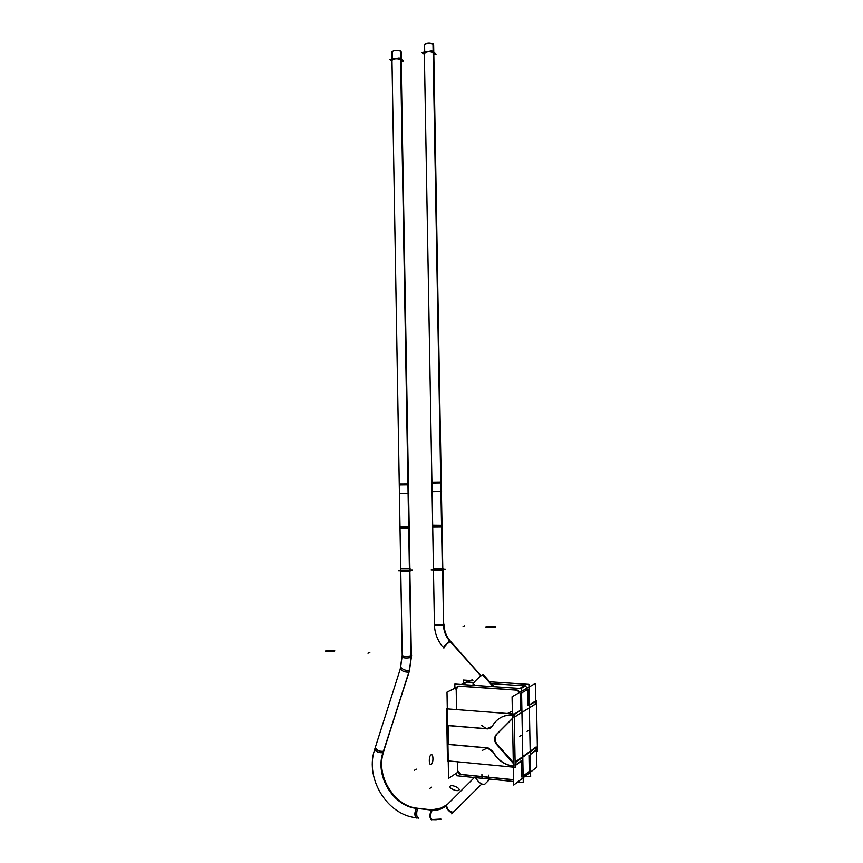 <?xml version="1.0" encoding="UTF-8"?>
<svg xmlns="http://www.w3.org/2000/svg" width="863" height="863" viewBox="0 0 863 863"><rect width="100%" height="100%" fill="white"/><g stroke="black" fill="none" stroke-linecap="round" stroke-linejoin="round"><path stroke-width="1.29" d="M456.193 689.289L456.549 709.591L456.193 689.289L458.501 686.171L456.193 689.289M448.134 725.621L448.469 744.359L487.466 747.876L448.469 744.359L448.134 725.621M457.487 761.802L457.649 770.551L457.487 761.802M457.649 770.713L460.82 774.402L457.649 770.713M521.543 760.972L521.845 777.088L521.543 760.972M512.342 711.188L507.444 713.507L512.342 711.188M520.27 693.744L520.583 710.227L514.197 714.143L520.583 710.227L520.27 693.744M519.936 692.255L517.724 690.227L519.936 692.255M459.235 686.128L516.959 690.076L459.235 686.128M460.971 774.424L513.625 779.71L460.971 774.424M467.53 682.072L473.981 682.504L467.53 682.072L462.395 684.586L467.53 682.072M491.338 683.658L524.445 685.869L519.817 688.469L524.445 685.869L491.338 683.658M525.384 686.074L527.379 687.994L525.384 686.074M521.576 693L527.714 689.461L528.027 705.664L527.714 689.461L521.576 693L527.865 689.375M529.407 771.274L523.14 776.096L529.267 771.382L529.299 755.298M530.238 754.219L536.139 749.915L536.096 747.552L536.139 749.915L530.238 754.219L536.279 749.807L530.238 754.219M536.085 746.97L515.103 762.148L536.085 746.97M513.841 766.193L513.798 763.712L513.841 766.193M521.532 760.583L515.157 765.233L521.532 760.583M512.946 717.93L512.881 714.952L512.946 717.93M514.262 717.229L535.265 704.197L514.262 717.229M535.265 704.079L535.211 701.252L529.299 704.877L535.211 701.252L535.265 704.079M492.989 751.705C497.778 759.99 504.564 764.801 513.366 766.15C504.564 764.801 497.778 759.99 492.989 751.705M488.199 747.984L492.708 751.242L488.199 747.984M492.223 726.333L486.689 728.706L492.223 726.333M485.793 728.642L448.134 725.503L485.793 728.642M512.406 714.92C503.636 714.737 497.002 718.383 492.514 725.859C497.002 718.383 503.636 714.737 512.406 714.92M513.302 762.536L497.023 744.079C494.445 740.573 494.391 737.282 496.851 734.208C494.391 737.282 494.445 740.573 497.023 744.079L513.302 762.536M496.98 734.079L512.482 718.523L496.98 734.079M492.838 685.319L492.881 686.074L491.155 686.527L493.205 685.74L483.194 674.575L482.546 674.823L492.708 686.15M474.143 685.384L474.402 684.823L474.143 685.384M442.6 569.602L433.453 569.58L442.967 569.397L433.453 569.548L442.6 569.602L433.798 53.226M410.141 570.249L400.745 570.454L410.141 570.249M424.348 53.441L424.348 53.344C426.451 51.553 429.472 51.295 433.409 52.578C429.289 51.284 426.268 51.564 424.348 53.441M409.72 570.465L400.745 570.432L409.72 570.465L400.885 59.633C396.786 58.382 393.819 58.641 391.985 60.432L391.985 60.334C393.992 58.63 396.958 58.393 400.885 59.633L401.317 60.302M457.789 772.277L448.544 778.383L447.002 692.137L456.721 687.38M467.735 681.986L472.147 679.828M460.81 774.532L460.799 774.532C458.749 774.165 457.649 772.881 457.476 770.659M454.92 688.264L454.844 684.068L521.489 688.588L523.258 782.482L517.778 781.932M456.441 773.162L456.484 775.729L513.658 781.511M525.254 776.15L530.659 776.678L528.911 684.391L489.666 681.802M463.269 683.539L463.204 680.055L472.913 680.691M512.072 696.754L535.297 683.474L535.621 700.314L535.297 683.474L512.072 696.754L513.722 785.06L536.894 767.153L536.581 750.929L536.894 767.153L513.722 785.06L512.072 696.754M522.18 760.508L515.168 765.643M513.366 766.279C504.294 764.931 497.368 759.958 492.568 751.328M482.147 750.465L487.466 747.994L492.946 752.061M492.471 725.74C491.155 728.059 489.181 729.084 486.538 728.804L481.683 725.459M487.746 728.911L447.185 725.546M447.519 744.391L488.091 748.048M446.559 708.825L514.197 714.025L515.2 767.347L447.487 760.842L446.559 708.825M535.999 703.625L514.262 717.11M496.042 734.834L512.795 718.016M496.689 744.564C493.916 740.929 493.852 737.531 496.505 734.37M536.462 700.368L537.433 751.004M536.829 747.024L515.114 762.763M513.658 763.82L496.214 744.014M489.904 779.106L484.866 784.122C481.986 785.006 478.846 782.849 475.47 777.649M459.526 774.402L513.625 779.839M489.85 779.106L484.887 784.1M535.826 701.209L529.31 705.211M536.754 749.85L530.238 754.607M473.194 684.197C471.381 684.51 480.529 675.502 482.87 674.672L493.021 685.988M466.581 681.91L461.274 684.51M457.94 686.139L517.983 690.249M525.761 685.858L520.982 688.555M459.224 686.225C457.185 686.236 456.117 687.336 456.02 689.537M516.646 690.152L519.785 692.342M521.23 710.173L514.208 714.488M492.104 726.398C496.786 718.318 503.83 714.542 513.226 715.093M433.453 569.418L431.683 569.85L440.831 570.087L444.715 569.127L442.967 569.084M433.442 568.447L442.687 568.469L443.679 624.37C439.839 625.039 436.754 624.974 434.423 624.154M434.445 625.718L434.445 625.761C434.909 633.313 437.455 640.055 442.093 646.042M442.946 568.296L443.474 625.912M443.949 624.1L443.442 624.445C443.571 630.982 445.804 636.678 450.141 641.543L450.777 641.587M443.884 648.124C444.467 646.15 446.624 643.927 450.367 641.457C446.042 636.592 443.809 630.896 443.679 624.359M450.367 641.457L481.123 675.772M448.587 639.807L480.939 675.912M416.376 817.941C414.305 815.783 414.348 812.59 416.527 808.361M384.057 750.519L383.409 751.371C373.906 774.952 393.42 807.574 418.21 808.523L433.366 810.077M432.374 819.699C430.054 818.124 429.99 814.942 432.201 810.163L418.177 808.555M383.604 751.953L383.118 752.633C374.92 775.654 393.269 806.322 416.991 808.286L417.714 808.286M417.778 817.951L418.76 818.016C416.279 819.699 415.934 809.57 418.426 808.372L419.461 808.491M409.796 669.893L382.438 754.305M409.17 670.594L411.619 655.449M410.108 568.555L409.537 568.793L411.068 657.53M400.745 570.26L398.728 570.723L407.94 570.972L412.126 569.99L410.141 569.936M400.712 568.728L409.828 568.728L411.36 657.423C407.53 658.232 404.488 658.21 402.234 657.336M409.278 671.608L408.835 672.158C404.995 672.309 402.147 671.252 400.292 668.965L374.79 749.019C375.826 751.727 378.609 752.935 383.118 752.633C379.224 753.065 376.408 751.975 374.682 749.375M402.201 655.222L400.756 570.81M409.45 670.486L411.327 657.433M400.81 667.347C402.838 669.72 405.729 670.756 409.494 670.465L383.679 751.242M374.283 750.605L400.184 669.3L402.201 655.276L400.712 568.76M417.153 817.8C414.661 819.764 414.488 809.742 416.991 808.286L417.099 808.221C394.067 806.031 375.47 775.427 383.485 752.309C375.265 775.945 394.92 807.153 418.426 808.372L415.912 808.038C392.136 805.179 374.671 773.831 383.711 751.209C379.893 751.738 377.066 750.573 375.232 747.725M446.807 804.866L437.573 809.904L432.719 810.023M453.269 812.266C449.45 811.781 447.207 809.451 446.538 805.287L446.861 804.823M431.349 819.688C429.235 817.283 429.396 814.014 431.813 809.893L443.345 807.628M451.673 813.852L481.759 784.025L453.086 812.504C450.874 814.424 444.165 806.495 446.71 804.996L446.322 805.503C447.045 809.893 449.299 812.223 453.086 812.504M442.967 569.03L445.276 569.095L441.058 570.141L431.122 569.882L433.453 569.31M433.474 570.411L442.816 570.411L442.018 525.319L433.345 525.233M442.989 570.26L442.331 570.529L441.532 525.394L442.18 525.222M442.212 526.959L441.565 527.131L440.756 482.05L441.414 481.975M432.708 527.131L442.05 527.045L441.241 482.018L431.91 482.147L432.708 527.131M441.414 491.532L433.463 44.218C429.72 42.686 426.635 42.88 424.197 44.8L432.083 491.662L441.414 491.532M424.52 52.956L424.391 45.286M441.586 491.489L440.928 491.586L432.978 43.84L433.647 44.693L433.787 53.128M433.819 54.445L436.095 54.067L431.834 50.885L422.007 52.514L424.369 54.229M410.141 569.904L412.492 569.968L408.059 571.004L398.361 570.745L400.745 570.195M409.957 571.263L409.181 526.721L399.99 526.786L400.756 571.317L409.957 571.263M410.152 571.112L409.44 571.382L408.674 526.797L409.386 526.624M409.418 528.329L408.706 528.512L407.929 483.981L408.652 483.895M400.022 528.501L409.213 528.426L408.447 483.938L399.99 483.981M408.609 493.345L400.961 51.37C397.207 49.892 394.175 50.065 391.834 51.899L399.418 493.463L408.609 493.345M392.19 59.925L392.061 52.406M408.814 493.291L408.091 493.388L400.443 51.003L401.166 51.866L401.317 60.205M401.338 61.456L403.668 61.079L399.191 57.994L389.601 59.569L391.996 61.187M523.14 776.096L529.267 771.382L528.965 755.276M521.058 735.395L519.569 736.398L521.058 735.395M521.684 760.465L515.157 765.233L521.684 760.465M488.706 779.677L488.62 775.179M481.996 778.868L481.91 774.37M528.49 730.4L527.045 731.371L528.49 730.4M482.719 674.737L492.881 686.074L482.719 674.737M442.6 569.753L443.571 624.769C439.45 625.438 436.408 625.384 434.423 624.618L434.423 624.661C436.592 625.395 439.645 625.427 443.571 624.769C443.776 631.026 445.923 636.506 450.022 641.231C447.8 641.996 441.371 648.782 443.916 647.671M450.615 641.414C446.419 636.635 444.197 631.004 443.949 624.51C444.186 630.864 446.333 636.409 450.378 641.144L481.036 675.837M442.579 568.501L443.593 625.869L442.579 568.501M464.715 625.74L463.086 626.355L464.715 625.74M486.085 626.775C487.843 625.837 498.037 626.301 495.168 627.196M495.384 627.11C493.636 628.07 483.356 627.584 486.301 626.689M431.683 809.979L418.318 808.437M409.72 570.616L411.198 655.772C407.099 656.527 404.1 656.473 402.212 655.589L400.389 668.674C401.565 671.015 404.38 672.169 408.835 672.158L383.539 751.317M411.23 657.477L409.688 568.76L411.23 657.477L409.321 670.54M446.193 805.492C442.18 809.052 437.455 810.551 432.018 810.012L432.989 810.001L432.018 810.012C429.58 811.479 429.752 821.565 432.19 819.57M416.311 769.149L414.542 770.217L416.311 769.149M450.216 786.182C452.136 784.187 461.662 788.911 458.598 790.357M367.962 653.248L369.839 652.579L367.962 653.248M325.944 650.853C328.361 649.839 337.53 650.368 334.003 651.328M334.326 651.22C331.921 652.255 322.676 651.705 326.268 650.756M458.857 790.163C456.959 792.212 447.347 787.412 450.486 785.999M431.619 787.207L429.893 788.34L431.619 787.207M431.079 764.478C433.679 763.561 433.496 752.741 430.907 754.952M431.187 754.791C428.566 755.654 428.76 766.592 431.36 764.305M433.453 569.58L432.697 526.268L442.201 526.096M441.058 482.902L431.932 483.01L441.435 482.838M424.725 52.762L424.596 45.48L424.725 52.762M400.745 570.454L400.011 527.66L409.396 527.476M408.242 484.812L399.278 484.92L408.663 484.747M392.406 59.73L392.287 52.589L392.406 59.73M450.022 641.231C446.236 643.755 444.078 645.923 443.539 647.746M416.991 808.286C414.574 809.677 414.607 819.408 417.023 817.876M432.018 810.012C429.655 811.414 429.698 821.198 432.061 819.656L436.268 819.753M411.619 655.405L411.198 655.772C407.282 656.516 404.283 656.473 402.212 655.632M424.348 53.344L432.697 526.268L441.824 526.225M391.985 60.334L400.011 527.66L408.976 527.617M433.463 569.936L434.423 624.661M450.378 641.144L449.073 639.688M418.415 808.372L431.791 809.904M374.175 751.08C365.588 778.944 387.056 814.575 415.761 817.725M432.126 809.947L434.521 810.13C439.051 810.163 442.978 808.62 446.322 805.503M446.549 805.287L474.38 777.541L446.549 805.287C442.417 809.203 437.509 810.745 431.813 809.893L437.573 809.904M521.867 760.486L515.157 765.384M536.452 749.828L530.238 754.37M433.442 568.48L434.445 625.761M416.775 808.178L418.221 808.351M418.426 808.372L415.912 808.038M440.928 819.073L431.586 819.602M433.474 570.443L432.676 525.405M400.022 528.523L399.256 484.067"/></g></svg>
